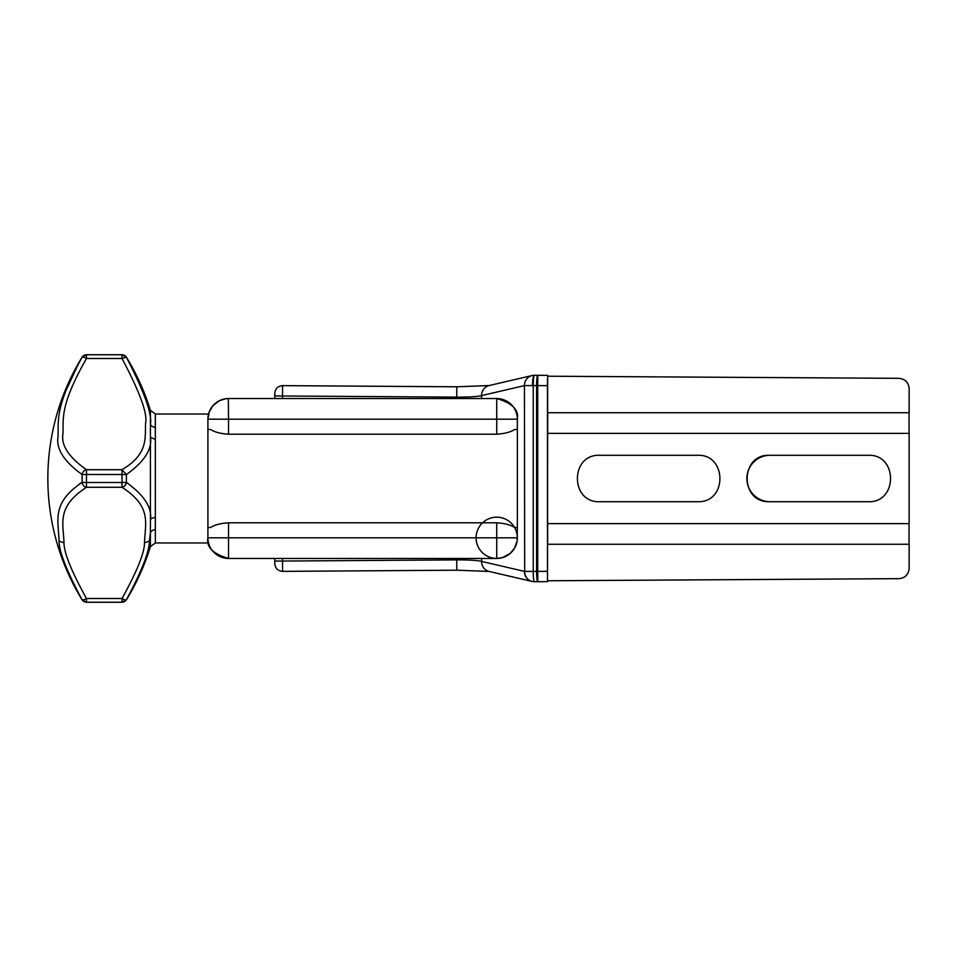 <?xml version="1.0" encoding="UTF-8"?>
<svg xmlns="http://www.w3.org/2000/svg" width="957" height="957" viewBox="0 0 957 957"><rect width="100%" height="100%" fill="white"/><g stroke="black" fill="none" stroke-linecap="round" stroke-linejoin="round"><path stroke-width="1.44" d="M79.575 595.517L82.087 599.752A5.156 5.156 0 0 0 86.477 602.216L122.006 602.216L122.006 598.508A5.156 1.244 31.3 0 0 126.408 599.752L122.006 602.216A5.156 5.156 -0 0 0 126.408 599.752L126.408 599.752C141.672 571.293 149.34 551.734 149.412 541.076L150.416 532.69A5.156 4.103 180 0 1 155.345 529.795L155.345 439.454L150.416 437.241L150.416 424.31A5.156 4.103 180 0 0 155.345 427.205L155.345 439.454M155.309 524.029L155.345 517.546A5.156 3.122 180 0 0 150.416 519.759C152.33 507.808 144.328 495.367 126.408 482.424L126.408 474.576L122.006 469.708C148.742 453.893 144.854 437.528 145.572 423.209C147.749 413.843 139.901 392.274 122.006 358.492L122.006 354.784L86.477 354.784A5.156 5.156 180 0 0 82.087 357.248L80.783 359.413M155.309 432.528L155.345 414.034L150.416 410.386A232.084 232.084 0 0 0 126.408 357.176L122.006 354.724L86.477 354.724L86.477 358.492A5.156 1.244 -148.7 0 0 82.087 357.248L82.087 357.248C54.441 407.443 58.7 420.948 58.03 436.763C55.973 448.833 63.987 461.441 82.087 474.576L86.477 474.493L86.477 469.708A5.156 4.283 115.6 0 0 82.087 474.576L82.087 482.424L79.838 483.572M150.416 410.386L150.416 424.31C152.33 414.321 144.328 391.963 126.408 357.248L122.006 358.492L86.477 358.492C59.454 406.079 63.617 418.879 62.959 433.868C60.949 445.316 68.796 457.267 86.477 469.708L122.006 469.708L122.006 474.493L126.408 474.576C144.328 461.633 152.33 449.192 150.416 437.241L150.416 546.614L155.345 542.966L155.345 529.795M63.987 542.882C64.047 552.99 71.548 571.532 86.477 598.508A5.156 1.244 148.7 0 1 82.087 599.752A5.156 5.156 -0 0 0 86.477 602.216L86.477 598.508L122.006 598.508C136.935 571.532 144.435 552.99 144.507 542.882C145.117 523.06 152.211 506.971 122.006 487.292L122.006 482.507L86.477 482.507L86.477 487.292A5.156 4.283 -115.6 0 1 82.087 482.424L86.477 482.507L86.477 474.493L122.006 474.493L122.006 482.507L126.408 482.424A5.156 4.283 -64.4 0 1 122.006 487.292L86.477 487.292C56.272 506.971 63.365 523.06 63.987 542.882L59.071 541.076C58.449 520.165 51.188 503.191 82.087 482.424M79.527 361.567L65.602 391.293M86.477 354.724L82.087 357.176A232.084 232.084 0 0 0 82.087 599.824L82.087 599.752C66.811 571.293 59.143 551.734 59.071 541.076M534.449 581.677A10.312 1.136 -90 0 1 534.377 581.7L537.714 581.7A10.312 10.312 0 0 0 537.798 581.7L537.798 581.677A10.312 1.136 -90 0 1 537.714 581.7A10.312 1.136 -90 0 1 536.59 571.389L537.726 571.389L537.798 581.7L547.488 581.641L547.583 375.383L547.643 376.221L898.91 378.326C905.143 378.972 908.552 382.405 909.15 388.65L909.15 412.742L547.631 412.742L547.643 376.221M547.488 581.617L547.571 544.258L909.15 544.258L909.15 568.338C908.552 574.571 905.143 578.016 898.91 578.662L547.56 580.767M547.643 523.623L547.631 544.258M547.583 523.623L547.619 433.377L909.15 433.377L909.15 523.623L547.583 523.623M547.691 412.742L547.679 433.377M547.583 375.359L537.798 375.3L537.726 385.611L547.464 385.671L547.536 378.996M481.586 398.555L481.586 395.588A10.312 9.917 -103.1 0 1 489.183 385.539L456.812 386.795L456.74 397.119C469.241 397.155 477.519 396.653 481.586 395.588L524.448 385.611A10.312 9.917 -103.1 0 1 534.209 375.311M489.183 571.461L489.183 571.461A10.312 9.917 -76.9 0 1 481.586 561.412C477.519 560.347 469.241 559.845 456.74 559.881L456.812 570.181L489.183 571.461L532.044 581.437A10.312 9.917 -76.9 0 1 524.448 571.389L481.586 561.412L481.586 558.445M599.872 455.293L697.438 455.293C726.877 453.857 727.679 502.186 698.203 501.707L599.872 501.707C569.929 503.143 569.941 453.857 599.872 455.293M768.961 455.317L769.655 455.305C740.204 453.845 739.414 502.186 768.89 501.707L868.059 501.707C898.001 503.143 898.001 453.857 868.059 455.293L770.074 455.293M909.042 412.742L909.042 433.377M909.042 523.623L909.042 544.258M547.464 385.671L547.464 527.702M770.062 501.707L770.074 501.707A23.207 23.207 88.3 0 1 746.879 478.943A23.207 23.207 88.3 0 1 769.177 455.305M274.779 558.445L274.779 563.625C275.245 568.35 277.841 570.934 282.566 571.365L282.518 561.053L456.74 559.881L456.74 558.445M456.812 386.795L282.566 385.635C277.841 386.066 275.245 388.65 274.779 393.375L274.779 398.555L274.779 395.947L456.74 397.119L456.74 398.555M274.779 393.375L274.779 395.947M517.354 418.975A20.635 20.635 0 0 1 517.354 419.19L517.354 418.915A20.635 20.635 0 0 0 496.731 398.555L228.532 398.555A20.635 20.635 0 0 0 209.272 411.797M514.591 527.498C510.643 524.891 504.686 523.323 496.731 522.797L496.731 558.445A20.635 20.635 0 0 0 517.151 540.693A20.635 20.635 0 0 1 496.731 558.445L502.329 557.668L510.081 553.529L514.567 548.158L517.151 540.693L517.354 527.498L514.591 527.498L517.354 527.498L517.354 429.502L514.591 429.502C510.643 432.109 504.686 433.677 496.731 434.203L496.731 419.19L517.354 419.19L517.354 429.502L517.354 419.19C519.077 409.895 512.198 403.017 496.731 398.555L497.305 398.567A20.635 20.635 0 0 0 496.731 398.555L496.731 419.19L228.532 419.19L228.316 398.555A20.635 20.635 0 0 0 225.685 398.758L228.316 398.555M496.731 558.445L228.532 558.445C213.064 553.983 206.186 547.105 207.908 537.81L207.908 527.498L210.672 527.498L207.908 527.498L207.908 429.502L210.672 429.502C214.619 432.109 220.577 433.677 228.532 434.203L496.731 434.203M228.532 434.203L228.532 419.19L207.908 419.19L209.236 411.905L212.921 405.708L219.237 400.78L225.685 398.758A20.635 20.635 0 0 0 217.06 402.048L217.06 402.048A20.635 20.635 0 0 0 211.688 407.275L211.688 407.275A20.635 20.635 0 0 0 207.908 419.19L207.908 429.502L210.672 429.502M209.2 412.012A20.635 20.635 0 0 0 208.77 413.28M210.672 527.498C214.619 524.891 220.577 523.323 228.532 522.797L496.731 522.797M514.591 429.502L517.354 429.502M228.532 558.445L228.532 537.81L207.908 537.81A20.635 20.635 0 0 0 228.532 558.445M122.006 354.724L122.006 354.784A5.156 5.156 0 0 1 126.408 357.248L126.408 357.176M126.408 599.752L126.408 599.752A5.156 5.156 180 0 1 122.006 602.216M86.477 602.216L82.087 599.824M149.412 541.076L144.507 542.882M547.44 571.329L537.726 571.389L537.726 385.611L533.24 385.611A10.312 1.136 -90 0 1 534.377 375.3A10.312 1.136 -90 0 1 534.449 375.323M489.183 385.539L532.044 375.563A10.312 10.312 0 0 1 534.329 375.3A10.312 1.854 -90.3 0 0 532.535 385.611L524.448 385.611L524.675 571.389A10.312 9.69 100.2 0 0 532.559 581.545A10.312 10.312 0 0 0 534.377 581.7A10.312 1.136 -90 0 1 533.24 571.389L536.59 571.389L536.59 385.611A10.312 1.136 -90 0 1 537.714 375.3A10.312 1.136 -90 0 1 537.798 375.323A10.312 10.312 0 0 0 537.714 375.3L534.377 375.3A10.312 10.312 0 0 0 534.329 375.3A10.312 1.854 -90.3 0 1 534.353 375.3M532.331 581.497A10.312 9.917 -76.9 0 1 532.044 581.437A10.312 10.312 0 0 0 532.559 581.545A10.312 9.69 100.2 0 0 534.305 581.689M532.535 385.611L533.24 385.611L533.24 571.389L524.675 571.389M282.566 385.659L282.518 398.555M274.779 561.053L282.518 561.053L282.518 558.445M517.354 537.81L228.532 537.81L228.532 522.797M126.408 599.824A232.084 232.084 0 0 0 150.416 546.614M122.006 602.276L86.477 602.276M208.566 414.034L155.345 414.034M208.566 542.966L155.345 542.966M282.566 571.365L456.812 570.205M208.734 413.388A20.635 20.635 0 0 0 208.112 416.307M515.38 546.614A20.635 20.635 0 0 0 495.02 517.247A20.635 20.635 0 0 0 479.768 549.569A20.635 20.635 0 0 0 515.38 546.614M517.151 540.693A20.635 20.635 0 0 0 517.354 537.906"/></g></svg>
